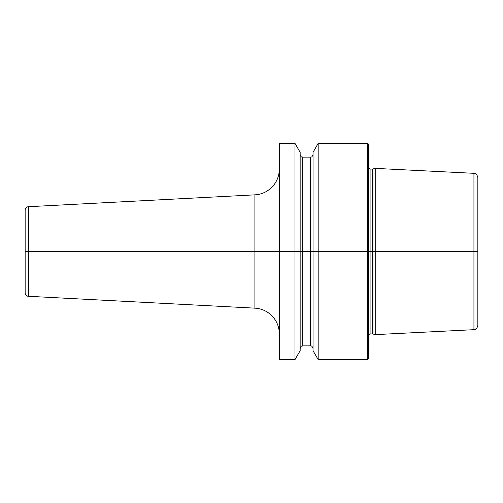 <?xml version="1.0" encoding="UTF-8"?>
<svg xmlns="http://www.w3.org/2000/svg" width="503" height="503" viewBox="0 0 503 503"><rect width="100%" height="100%" fill="white"/><g stroke="black" fill="none" stroke-linecap="round" stroke-linejoin="round"><path stroke-width="0.75" d="M367.68 143.386L368.366 144.072L368.366 251.5L367.68 251.5L367.68 359.614L368.366 358.928L368.366 251.5L372.93 251.5L372.93 334.011L375.232 334.627L375.232 251.5L372.93 251.5L372.93 168.989L375.232 168.373L375.232 251.5L473.939 251.5L473.939 329.685C475.146 328.855 476.045 331.012 477.85 325.567L477.85 251.5L473.939 251.5L473.939 173.315C475.146 174.145 476.045 171.988 477.85 177.433L477.85 251.5L367.68 251.5L367.68 143.386L318.179 143.386L318.179 251.5L313.023 251.5L313.023 152.321L318.179 143.386M294.997 143.386L300.153 152.321L300.153 251.5L313.023 251.5L313.023 350.679L318.179 359.614L318.179 251.5L294.997 251.5L294.997 143.386L279.303 143.386L279.303 251.5L25.15 251.5L279.303 251.5L279.303 359.614L294.997 359.614L294.997 251.5L279.303 251.5L300.153 251.5L300.153 350.679L294.997 359.614M28.401 206.714L28.401 296.286A3.433 3.433 0 0 1 25.15 292.859L25.15 210.141A3.433 3.433 0 0 1 28.401 206.714L254.908 194.843A25.741 25.741 0 0 0 279.303 169.134M28.401 296.286L254.908 308.157A25.741 25.741 0 0 1 279.303 333.866M367.68 251.5L318.179 251.5L367.68 251.5M372.93 334.011L372.396 333.942L372.396 169.058L370.082 169.058L370.082 333.942L368.366 334.86M254.908 194.843L254.908 308.157M300.153 154.54C301.442 158.112 302.026 156.634 302.724 157.118L302.724 345.882C302.108 346.372 301.542 344.794 300.153 348.46M302.724 345.882L310.445 345.882L310.445 157.118C311.08 156.647 311.697 158.137 313.023 154.54M367.68 359.614L318.179 359.614M370.082 169.058L368.366 168.14M372.396 333.942L370.082 333.942M372.396 169.058L372.93 168.989M473.939 329.685L375.232 334.627M473.939 173.315L375.232 168.373M302.724 157.118L310.445 157.118M310.445 345.882C310.81 346.246 311.69 344.895 313.023 348.46"/></g></svg>
